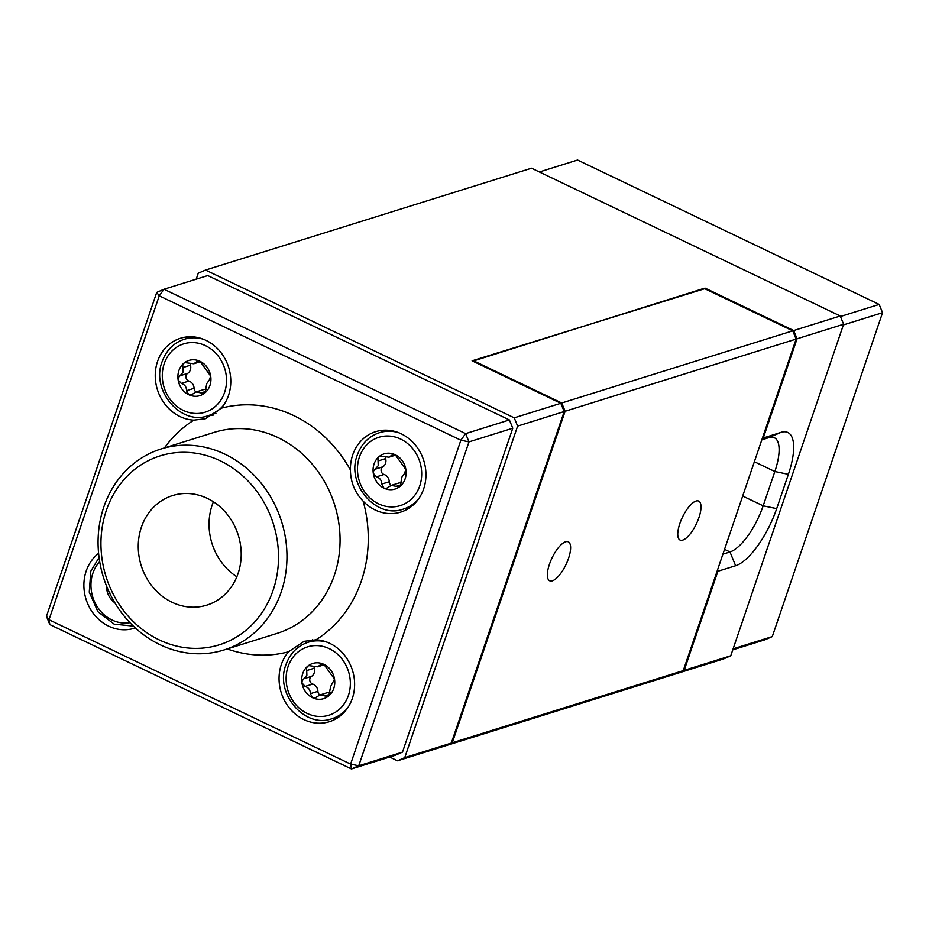 <?xml version="1.0" encoding="UTF-8"?>
<svg xmlns="http://www.w3.org/2000/svg" width="929" height="929" viewBox="0 0 929 929"><rect width="100%" height="100%" fill="white"/><g stroke="black" fill="none" stroke-linecap="round" stroke-linejoin="round"><path stroke-width="1.39" d="M306.709 670.564L306.558 667.928L307.627 666.267A18.429 16.327 -107.3 0 0 302.715 673.606A18.429 16.327 -107.3 0 0 301.948 682.943L302.18 680.794L306.884 675.197L306.709 670.564L314.281 668.195A7.374 6.538 72.7 0 1 311.494 676.382A4.215 3.728 -107.3 0 0 312.701 684.069A7.374 6.538 72.7 0 1 317.904 691.327A4.215 3.728 -107.3 0 0 319.878 694.985L315.198 697.9L312.562 697.714L310.332 693.684C310.356 689.968 308.614 687.553 305.13 686.438L301.948 682.943A18.429 16.327 -107.3 0 0 312.562 697.714A18.429 16.327 -107.3 0 0 328.843 695.809A18.429 16.327 -107.3 0 0 334.521 679.145A18.429 16.327 -107.3 0 0 323.907 664.374A18.429 16.327 -107.3 0 0 307.627 666.267L308.823 665.617L317.613 666.79L321.446 664.13L323.907 664.374L334.521 679.145L330.619 686.566L328.843 695.809L327.693 696.448L319.843 694.985L327.182 692.697A7.374 6.538 72.7 0 1 330.341 692.604M314.095 666.825A4.215 3.728 -107.3 0 0 314.281 668.195M182.885 367.547L182.734 364.923L183.803 363.262A18.429 16.327 -107.3 0 0 178.891 370.601A18.429 16.327 -107.3 0 0 178.136 379.926L178.356 377.778L183.059 372.192L182.885 367.547L190.457 365.19A7.374 6.538 72.7 0 1 187.67 373.365A4.215 3.728 -107.3 0 0 188.877 381.053A7.374 6.538 72.7 0 1 194.08 388.31A4.215 3.728 -107.3 0 0 196.054 391.968M190.282 363.808A4.215 3.728 -107.3 0 0 190.457 365.19M181.306 383.422L178.136 379.926A18.429 16.327 -107.3 0 0 188.738 394.697L186.52 390.679C186.532 386.963 184.801 384.536 181.306 383.422L188.877 381.053M209.234 380.158L206.795 383.549L205.019 392.804A18.429 16.327 -107.3 0 0 210.697 376.129A18.429 16.327 -107.3 0 0 200.095 361.358A18.429 16.327 -107.3 0 0 183.803 363.262L184.999 362.612L193.789 363.773L197.622 361.114L200.095 361.358L210.697 376.129L209.234 380.158M193.093 393.815L191.386 394.883L188.738 394.697A18.429 16.327 -107.3 0 0 205.019 392.804L203.881 393.431L196.031 391.98L193.093 393.815M196.031 391.98L203.358 389.681A7.374 6.538 72.7 0 1 206.517 389.588M378.057 460.97L377.906 458.345L378.974 456.685A18.429 16.327 -107.3 0 0 374.062 464.024A18.429 16.327 -107.3 0 0 373.307 473.349L373.528 471.2L378.231 465.615L378.057 460.97L385.628 458.612A7.374 6.538 72.7 0 1 382.841 466.799A4.215 3.728 -107.3 0 0 384.049 474.487A7.374 6.538 72.7 0 1 389.251 481.733A4.215 3.728 -107.3 0 0 391.225 485.391L386.557 488.306L383.909 488.12L381.691 484.102C381.703 480.386 379.973 477.97 376.477 476.844L373.307 473.349A18.429 16.327 -107.3 0 0 383.909 488.12A18.429 16.327 -107.3 0 0 400.19 486.227A18.429 16.327 -107.3 0 0 405.868 469.551A18.429 16.327 -107.3 0 0 395.266 454.78A18.429 16.327 -107.3 0 0 378.974 456.685L380.17 456.034L388.961 457.196L392.793 454.548L395.266 454.78L405.868 469.551L404.405 473.593L401.967 476.972L400.19 486.227L399.052 486.854L391.202 485.402L398.529 483.115A7.374 6.538 72.7 0 1 401.688 483.01M385.454 457.242A4.215 3.728 -107.3 0 0 385.628 458.612M109.959 593.016L106.777 589.52L107.009 587.372M106.533 586.013A18.429 16.327 -107.3 0 0 106.777 589.52A18.429 16.327 -107.3 0 0 114.859 602.805M696.03 501.045A21.588 7.722 115.6 0 0 681.027 520.391A21.588 7.722 115.6 0 0 680.063 540.039A21.588 7.722 115.6 0 0 682.734 540.097A21.588 7.722 115.6 0 0 697.749 520.751A21.588 7.722 115.6 0 0 698.713 501.091A21.588 7.722 115.6 0 0 696.03 501.045M565.633 541.781A21.588 7.722 115.6 0 0 550.618 561.128A21.588 7.722 115.6 0 0 549.666 580.776A21.588 7.722 115.6 0 0 552.337 580.834A21.588 7.722 115.6 0 0 567.352 561.488A21.588 7.722 115.6 0 0 568.304 541.839A21.588 7.722 115.6 0 0 565.633 541.781M472.815 361.16L704.019 288.362L792.739 330.829L796.118 339.085L683.256 670.622L675.987 673.792L444.991 745.952L452.26 742.782L565.122 411.257L561.743 402.989L792.739 330.829M473.024 360.522L561.743 402.989M796.118 339.085L565.122 411.257M452.26 742.782L683.256 670.622M273.114 590.263A98.997 87.732 -107.3 0 0 220.208 460.784A98.997 87.732 -107.3 0 0 106.336 510.427A98.997 87.732 -107.3 0 0 159.242 639.895A98.997 87.732 -107.3 0 0 273.114 590.263M103.804 507.002A105.314 93.33 72.7 0 1 161.112 448.951A105.314 93.33 72.7 0 1 259.702 481.419A105.314 93.33 72.7 0 1 281.232 591.936A105.314 93.33 72.7 0 1 223.924 649.986A105.314 93.33 72.7 0 1 125.345 617.518A105.314 93.33 72.7 0 1 103.804 507.002M135.297 627.911A42.13 37.334 72.7 0 1 134.229 628.259A42.13 37.334 72.7 0 1 94.793 615.277A42.13 37.334 72.7 0 1 86.176 571.068A42.13 37.334 72.7 0 1 98.59 553.347M352.323 698.469A42.13 37.334 72.7 0 1 329.4 721.694A42.13 37.334 72.7 0 1 289.964 708.699A42.13 37.334 72.7 0 1 281.348 664.49A42.13 37.334 72.7 0 1 288.513 651.786L304.073 641.335L315.999 639.802A42.13 37.334 72.7 0 1 352.323 698.469M333.476 718.21A42.13 37.334 -107.3 0 0 337.006 718.21M423.67 488.875A42.13 37.334 72.7 0 1 400.747 512.1A42.13 37.334 72.7 0 1 363.181 501.195C354.832 492.509 350.57 482.093 350.419 469.946A42.13 37.334 72.7 0 1 352.706 454.908A42.13 37.334 72.7 0 1 375.63 431.683A42.13 37.334 72.7 0 1 415.054 444.666A42.13 37.334 72.7 0 1 423.67 488.875M404.835 508.616A42.13 37.334 -107.3 0 0 408.354 508.616M228.499 395.452A42.13 37.334 72.7 0 1 221.346 408.156L205.367 418.735L193.859 420.14A42.13 37.334 72.7 0 1 157.535 361.474A42.13 37.334 72.7 0 1 180.458 338.261A42.13 37.334 72.7 0 1 219.883 351.243A42.13 37.334 72.7 0 1 228.499 395.452M209.664 415.193A42.13 37.334 -107.3 0 0 213.078 415.205M236.837 576.781A57.401 50.863 72.7 0 1 212.172 505.086A57.401 50.863 72.7 0 1 213.403 501.788M238.079 573.483A57.401 50.863 72.7 0 1 206.842 605.127A57.401 50.863 72.7 0 1 153.111 587.43A57.401 50.863 72.7 0 1 141.382 527.196A57.401 50.863 72.7 0 1 172.608 495.552A57.401 50.863 72.7 0 1 226.339 513.249A57.401 50.863 72.7 0 1 238.079 573.483M512.773 428.211L468.994 441.879L460.877 440.207L159.242 295.828L48.982 619.736L350.605 764.114L460.877 440.207L465.615 433.622L509.394 419.943L512.773 428.211L402.501 752.118L395.231 755.289L351.452 768.968L49.829 624.578L48.982 619.736L46.45 616.31L156.722 292.403L163.992 289.233L465.615 433.622L468.994 441.879L358.722 765.798L402.501 752.118M156.722 292.403L159.242 295.828L163.992 289.233L207.759 275.565L509.394 419.943M188.692 336.786A42.13 37.334 -107.3 0 0 185.788 338.795M383.863 430.208A42.13 37.334 -107.3 0 0 380.96 432.217M312.492 639.814A42.13 37.334 -107.3 0 0 309.612 641.811M358.722 765.798L350.605 764.114L351.452 768.968L358.722 765.798M49.829 624.578L46.45 616.31M196.216 279.164L198.249 273.219L205.518 270.049L531.516 168.207L840.246 315.988L843.613 324.244L730.751 655.781L723.482 658.951L676.916 673.502L684.185 670.332L717.908 571.254L717.455 570.139M722.901 554.16L729.985 551.954A44.232 15.816 115.6 0 0 763.162 505.829L774.844 471.526A44.232 15.816 115.6 0 0 774.38 437.745A44.232 15.816 115.6 0 0 768.898 437.629L761.815 439.847M762.337 438.302L781.01 432.345A54.765 19.579 -64.4 0 1 788.373 474.324L776.69 508.616A54.765 19.579 -64.4 0 1 735.605 565.726L717.908 571.254M843.613 324.244L797.047 338.795L793.668 330.538L840.246 315.988M684.185 670.332L730.751 655.781M763.313 437.873L797.047 338.795M451.32 743.072L444.062 746.242L397.484 760.793L404.754 757.623L451.32 743.072L564.193 411.547L517.616 426.097L404.754 757.623M517.616 426.097L514.236 417.829L560.814 403.279L564.193 411.547M397.484 760.793L389.634 757.03M205.518 270.049L514.236 417.829M704.739 288.698L472.095 360.812L560.814 403.279M704.96 288.071L793.668 330.538M840.455 316.51L879.171 304.422L577.548 160.032L539.366 171.97M733.12 648.825L772.278 636.597L882.55 312.69L843.393 324.918M772.278 636.597L765.008 639.767L732.784 649.835M879.171 304.422L882.55 312.69M312.701 684.069L305.13 686.438M339.898 716.201L332.036 718.663A40.017 35.465 -107.3 0 0 347.701 707.828M288.071 666.604A35.801 31.737 -107.3 0 0 307.209 713.437A35.801 31.737 -107.3 0 0 348.398 695.484A35.801 31.737 -107.3 0 0 329.261 648.651A35.801 31.737 -107.3 0 0 288.071 666.604M327.205 642.241A40.017 35.465 -107.3 0 0 308.161 642.264C297.501 645.841 290.092 653.308 285.946 664.665C274.45 693.615 305.072 729.01 332.036 718.663M317.904 691.327L310.332 693.684M311.494 676.382L303.922 678.751M323.199 664.107L320.075 665.094M329.934 694.335L324.906 695.902M215.958 413.219L208.212 415.646A40.017 35.465 -107.3 0 0 223.877 404.823M164.247 363.587A35.801 31.737 -107.3 0 0 183.385 410.421A35.801 31.737 -107.3 0 0 224.574 392.468A35.801 31.737 -107.3 0 0 205.437 345.634A35.801 31.737 -107.3 0 0 164.247 363.587M203.393 339.224A40.017 35.465 -107.3 0 0 184.348 339.248C173.677 342.824 166.279 350.291 162.122 361.648C150.626 390.598 181.248 425.993 208.212 415.646M194.08 388.31L186.52 390.679M187.67 373.365L180.098 375.734M199.387 361.102L196.251 362.078M206.11 391.318L201.082 392.886M384.049 474.487L376.477 476.844M411.245 506.607L403.383 509.069A40.017 35.465 -107.3 0 0 419.049 498.246M359.418 457.01A35.801 31.737 -107.3 0 0 378.556 503.843A35.801 31.737 -107.3 0 0 419.745 485.89A35.801 31.737 -107.3 0 0 400.608 439.057A35.801 31.737 -107.3 0 0 359.418 457.01M398.564 432.659A40.017 35.465 -107.3 0 0 379.52 432.67C368.848 436.247 361.451 443.714 357.293 455.071C345.797 484.021 376.419 519.427 403.383 509.069M389.251 481.733L381.691 484.102M382.841 466.799L375.27 469.157M394.558 454.525L391.423 455.5M401.282 484.741L396.253 486.308M99.682 561.592A35.801 31.737 -107.3 0 0 92.9 573.181A35.801 31.737 -107.3 0 0 98.892 609.076A35.801 31.737 -107.3 0 0 129.979 622.697M288.513 651.786A126.379 111.991 72.7 0 1 227.245 648.953M223.924 649.986L277.016 633.404A105.314 93.33 -107.3 0 0 334.324 575.353A105.314 93.33 -107.3 0 0 312.794 464.837A105.314 93.33 -107.3 0 0 214.204 432.357L161.112 448.951M363.181 501.195A126.379 111.991 72.7 0 1 361.381 580.927A126.379 111.991 72.7 0 1 315.999 639.802M164.433 447.906A126.379 111.991 72.7 0 1 193.859 420.14M221.346 408.156A126.379 111.991 72.7 0 1 350.419 469.946M788.373 474.324L774.844 471.526L754.36 461.725M742.689 496.028L763.162 505.829L776.69 508.616M735.605 565.726L729.985 551.954L724.539 549.341M781.01 432.345L768.898 437.629M316.034 639.802L308.161 642.264M324.418 664.665L317.613 666.79M192.21 336.786L184.348 339.248M200.594 361.648L193.789 363.773M387.381 430.22L379.52 432.67M395.766 455.071L388.961 457.196M133.381 626.111L114.174 624.149L97.905 611.7L89.265 592.191L90.775 571.242L99.066 557.493"/></g></svg>
